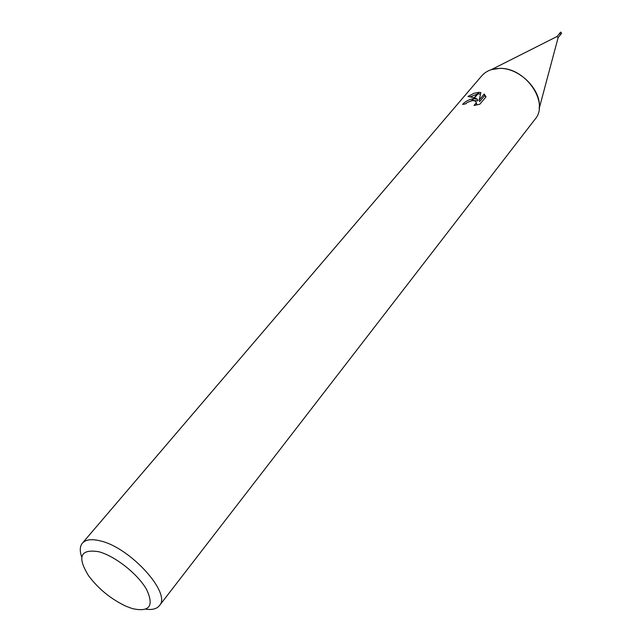 <?xml version="1.0" encoding="UTF-8"?>
<svg xmlns="http://www.w3.org/2000/svg" width="642" height="642" viewBox="0 0 642 642"><rect width="100%" height="100%" fill="white"/><g stroke="black" fill="none" stroke-linecap="round" stroke-linejoin="round"><path stroke-width="0.96" d="M556.919 36.57L558.147 37.573M556.879 36.594L559.84 33.288L560.651 34.508L558.131 37.613M81.743 557.128C79.584 551.005 79.801 546.35 82.393 543.148L481.636 75.965C485.866 71.15 491.716 68.638 499.171 68.421C519.362 67.386 541.952 90.161 539.176 108.57L558.187 37.405M98.748 551.719C114.918 555.948 137.765 573.948 146.504 589.364C154.313 605.976 149.602 612.388 132.38 608.6L126.305 606.361C111.146 599.275 98.547 589.035 88.508 575.641C76.92 556.783 80.33 548.806 98.748 551.719M82.393 543.148C85.691 539.481 91.686 538.734 100.393 540.917C130.478 547.642 171.855 593.633 159.368 605.695C156.768 608.889 152.25 610.061 145.814 609.194M557.071 36.498L491.299 69.665L499.171 68.421C525.084 66.8 549.905 102.632 534.987 119.316L159.368 605.695M486.018 96.798L479.831 104.213L474.021 105.457L476.284 102.784C476.083 101.267 474.719 100.553 472.199 100.642L473.86 98.667L477.407 99.229L474.542 97.865L479.181 92.368L480.858 92.552L479.197 100.024L484.196 94.053L486.01 96.798M472.199 100.642L467.328 102.431L465.675 103.852L462.609 104.429C465.081 101.524 468.676 99.614 473.395 98.707L473.86 98.667M478.747 92.368L474.213 97.736L467.962 96.477L474.029 93.259L479.181 92.368M472.327 100.489L477.873 100.786L477.407 99.229M471.774 100.625L471.196 100.794M466.317 103.201L465.362 103.892M473.395 98.707L471.709 100.698M476.492 103.474L476.629 105.039M485.858 96.982L484.654 95.634L479.662 101.605L479.197 100.024M480.521 93.973L477.8 94.005M477.303 94.077L470.57 96.693M484.662 95.634L484.196 94.053M559.415 33.472L560.803 32.1L561.614 33.328L560.667 34.491M476.284 102.784L476.757 104.357"/></g></svg>
